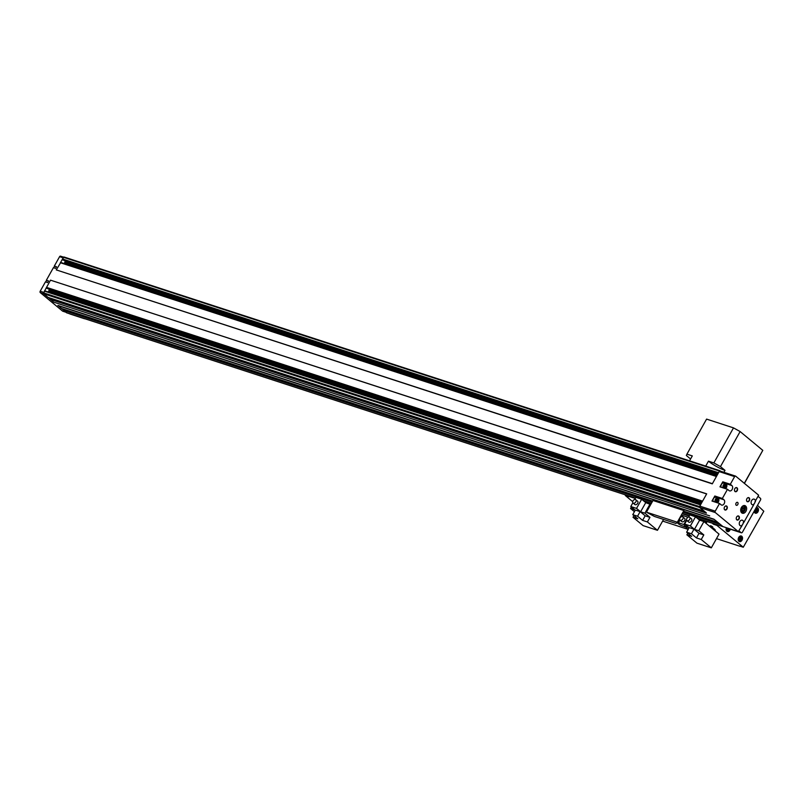 <?xml version="1.0" encoding="UTF-8"?>
<svg xmlns="http://www.w3.org/2000/svg" width="804" height="804" viewBox="0 0 804 804"><rect width="100%" height="100%" fill="white"/><g stroke="black" fill="none" stroke-linecap="round" stroke-linejoin="round"><path stroke-width="1.21" d="M60.702 256.255A1.065 0.754 108 0 0 59.586 256.677L54.34 266.023L56.491 266.727L55.566 268.365L53.416 267.662L46.371 280.224L48.521 280.928L47.597 282.566L45.446 281.862L40.2 291.209A1.065 0.754 108 0 0 40.29 292.626L62.571 311.108A1.065 0.754 108 0 0 62.963 311.238M69.677 313.791L69.837 313.922A1.075 0.764 108 0 0 70.229 314.052M712.294 483.857L716.585 476.199L712.294 483.857L56.27 269.903L60.772 262.456L716.605 476.159M716.585 476.199L719.178 471.586A1.065 0.754 -72 0 1 720.294 471.164M753.881 504.48L743.61 522.791A2.945 2.08 -72 0 0 742.856 520.5A2.945 2.08 -72 0 0 742.353 520.218A2.945 2.08 -72 0 0 739.6 521.997A2.945 2.08 -72 0 0 740.022 525.535A2.945 2.08 -72 0 0 740.524 525.816A2.945 2.08 -72 0 0 742.052 525.555L738.323 531.615L715.329 512.57A1.065 0.754 -72 0 1 715.238 511.153L719.53 503.505L711.992 501.043L714.816 496.008L722.354 498.46L727.499 489.304L719.962 486.842L722.786 481.807L730.323 484.259L734.615 476.611A1.065 0.754 -72 0 1 735.74 476.199L758.644 495.194L755.067 501.595A2.945 2.08 -72 0 1 753.519 504.359L753.881 504.48A2.945 2.08 -72 0 1 752.353 504.741A2.945 2.08 -72 0 1 751.851 504.46A2.945 2.08 -72 0 1 751.428 500.922A2.945 2.08 -72 0 1 754.172 499.143A2.945 2.08 -72 0 1 754.675 499.425A2.945 2.08 -72 0 1 755.428 501.716M706.264 512.821L699.882 507.535A1.065 0.754 -72 0 1 699.792 506.118L706.686 493.847L50.511 280.164L44.642 290.867L700.666 504.56L44.833 290.857M62.973 260.014L62.32 259.36L60.581 262.466M712.274 483.646L56.27 269.903M722.987 526.6L713.912 519.173L57.908 305.43L61.405 308.434M722.675 526.469L719.56 523.856M717.51 522.158L713.912 519.173M704.214 511.123L699.48 507.404L700.646 504.6M702.384 501.505L706.686 493.847M718.324 473.104L719.5 470.883L720.615 471.224M61.657 308.535L63.556 310.113L63.898 309.269M48.361 297.51L50.25 299.088L50.602 298.244M709.691 515.877L53.687 302.133L50.25 299.088M62.32 259.36L63.988 256.989L719.942 470.722M48.109 297.41L43.476 293.661L44.642 290.867M66.571 312.766L63.556 310.113M726.434 527.896A1.276 0.904 -72 0 1 726.082 527.786L725.771 527.524M64.953 260.677A2.673 1.899 -72 0 1 64.963 260.777L65.003 261.35A1.608 1.136 -72 0 1 64.722 262.546L64.149 263.561M47.044 288.415L46.381 287.762M701.862 502.45L49.064 289.752L49.014 289.078M49.064 289.752A1.608 1.136 -72 0 1 48.783 290.947L48.21 291.963M706.515 493.907L50.511 280.164M84.038 318.474L84.199 318.605A1.075 0.764 108 0 0 84.752 318.706M677.32 522.228L683.872 510.55L652.989 500.49L646.436 512.168L654.426 516.449L675.973 523.464L677.32 522.228L646.436 512.168M713.922 519.384L57.918 305.641M719.53 503.505L721.098 504.801A2.945 2.08 -72 0 0 721.6 505.083A2.945 2.08 -72 0 0 724.354 503.304A2.945 2.08 -72 0 0 723.932 499.766L716.384 497.314L714.816 496.008M722.354 498.46L723.932 499.766M727.499 489.304L729.067 490.601A2.945 2.08 -72 0 0 729.57 490.882A2.945 2.08 -72 0 0 732.323 489.103A2.945 2.08 -72 0 0 731.901 485.566L724.354 483.114L722.786 481.807M730.323 484.259L731.901 485.566M737.7 502.46A1.608 1.136 -72 0 1 736.152 505.203A1.608 1.136 -72 0 1 737.7 502.46M726.947 508.982A2.141 1.518 -72 0 1 724.716 509.816A2.141 1.518 -72 0 1 724.535 506.982A2.141 1.518 -72 0 1 726.766 506.148A2.141 1.518 -72 0 1 726.947 508.982M739.037 519.012A2.141 1.518 -72 0 1 736.796 519.836A2.141 1.518 -72 0 1 736.625 517.002A2.141 1.518 -72 0 1 738.856 516.178A2.141 1.518 -72 0 1 739.037 519.012M737.228 490.661A2.141 1.518 -72 0 1 734.997 491.495A2.141 1.518 -72 0 1 734.816 488.651A2.141 1.518 -72 0 1 737.047 487.827A2.141 1.518 -72 0 1 737.228 490.661M749.318 500.691A2.141 1.518 -72 0 1 747.087 501.515A2.141 1.518 -72 0 1 746.906 498.681A2.141 1.518 -72 0 1 749.137 497.847A2.141 1.518 -72 0 1 749.318 500.691M745.589 505.987A4.01 2.844 -72 0 1 746.172 510.811A4.01 2.844 -72 0 1 742.424 513.233A4.01 2.844 -72 0 1 741.74 512.862A4.01 2.844 -72 0 1 741.157 508.027A4.01 2.844 -72 0 1 744.906 505.605A4.01 2.844 -72 0 1 745.589 505.987M726.675 508.831A1.92 1.367 -72 0 1 724.997 509.766A1.92 1.367 -72 0 1 724.504 507.033A1.92 1.367 108 0 1 726.193 506.108A1.92 1.367 108 0 1 726.675 508.831M738.765 518.861A1.92 1.367 -72 0 1 737.087 519.786A1.92 1.367 -72 0 1 736.595 517.062A1.92 1.367 108 0 1 738.283 516.128A1.92 1.367 108 0 1 738.765 518.861M736.966 490.51A1.92 1.367 -72 0 1 735.278 491.435A1.92 1.367 -72 0 1 734.786 488.711A1.92 1.367 108 0 1 736.474 487.787A1.92 1.367 108 0 1 736.966 490.51M749.057 500.54A1.92 1.367 -72 0 1 747.368 501.465A1.92 1.367 -72 0 1 746.876 498.731A1.92 1.367 108 0 1 748.564 497.807A1.92 1.367 108 0 1 749.057 500.54M743.409 510.731L742.052 510.771L741.6 509.233L742.484 507.646L743.841 507.605L744.303 509.143L743.409 510.731L741.901 510.238M744.303 509.143L742.685 508.62L741.851 510.098M742.424 507.756L742.685 508.62M743.61 522.791L743.248 522.67A2.945 2.08 -72 0 1 741.7 525.434L742.052 525.555M758.313 496.581L760.443 498.339A1.276 0.904 -72 0 1 760.594 499.807L742.343 532.338A1.276 0.904 -72 0 1 741.157 532.7L739.037 530.931M741.157 532.7L726.082 527.786M713.198 501.435A2.673 1.899 -72 0 1 713.46 498.58A2.673 1.899 -72 0 1 715.801 497.284L717.781 497.927A2.673 1.899 108 0 0 715.439 499.224A2.673 1.899 -72 0 0 715.168 502.078M717.51 501.817L716.384 501.857L716.002 500.57L716.746 499.244L717.871 499.204L718.253 500.5L717.51 501.817L716.253 501.405L716.997 500.088L718.253 500.5M716.746 499.244L716.997 500.088M721.168 487.234A2.673 1.899 -72 0 1 721.429 484.38A2.673 1.899 -72 0 1 723.771 483.083L725.751 483.727A2.673 1.899 108 0 0 723.409 485.023A2.673 1.899 -72 0 0 723.138 487.877M725.479 487.616L724.354 487.656L723.972 486.37L724.716 485.043L725.841 485.003L726.223 486.299L725.479 487.616L724.223 487.204L724.967 485.887L726.223 486.299M724.716 485.043L724.967 485.887M710.806 525.746L712.736 526.972L710.806 525.746M710.575 525.685L712.666 526.861M650.707 504.56L645.753 502.621L640.607 511.776L636.527 508.399L630.788 506.52L634.858 509.907L630.557 508.5L634.416 511.706M651.21 503.666L644.295 501.415L645.753 502.621M682.083 513.726L689.159 516.027M687.802 533.163L686.877 534.811L696.957 543.162L711.319 547.846L719.027 534.097L714.666 530.479A5.347 1.025 -150.7 0 0 715.248 530.349A5.347 1.025 -150.7 0 0 709.007 525.786L703.922 521.565L700.103 520.329M712.887 523.364L698.153 518.962L699.239 519.856M712.696 523.695L716.856 524.65L716.897 525.374L713.309 524.198M757.489 505.334L763.8 511.243L743.278 547.233L716.897 525.374M662.627 521.082L688.194 529.414M716.485 538.63L739.901 546.258M625.331 495.535L628.929 496.711L628.507 495.867L625.291 494.832L625.331 495.535L632.698 501.646M628.316 496.209L635.301 498.48M684.505 526.58L682.737 525.997M706.354 522.771L704.847 521.726L706.354 522.771M688.083 517.243A3.206 0.613 -150.7 0 0 687.983 517.213L682.596 515.464A3.206 0.613 -150.7 0 0 681.611 515.394L680.526 517.324M730.323 529.193A2.945 2.08 -72 0 1 727.369 531.565A2.945 2.08 -72 0 1 726.866 531.283A2.945 2.08 -72 0 1 726.374 527.906A2.673 1.899 -72 0 0 727.268 531.253L726.625 531.042M741.78 536.278A2.945 2.08 -72 0 1 742.203 539.816A2.945 2.08 -72 0 1 739.449 541.594A2.945 2.08 -72 0 1 738.946 541.313A2.945 2.08 -72 0 1 738.524 537.775A2.945 2.08 -72 0 1 741.278 535.997A2.945 2.08 -72 0 1 741.78 536.278M756.222 507.605A2.945 2.08 -72 0 1 757.217 507.595A2.945 2.08 -72 0 1 757.72 507.877A2.945 2.08 -72 0 1 758.142 511.414A2.945 2.08 -72 0 1 755.388 513.193A2.945 2.08 -72 0 1 754.886 512.912A2.945 2.08 -72 0 1 754.142 511.314M729.328 528.871L728.665 530.057L727.53 530.087L727.449 528.258M728.072 528.459L727.399 529.645L728.665 530.057M740.745 540.077L739.62 540.117L739.238 538.831L739.981 537.504L741.107 537.474L741.489 538.76L740.745 540.077L739.489 539.675L740.233 538.348L741.489 538.76M739.981 537.504L740.233 538.348M756.685 511.676L755.559 511.716L755.177 510.429L755.921 509.103L757.046 509.073L757.428 510.359L756.685 511.676L755.428 511.274L756.172 509.947L757.428 510.359M755.921 509.103L756.172 509.947M644.295 501.415L641.672 499.234L635.924 497.364L634.708 499.525M641.672 499.234L636.527 508.399M640.125 511.625L637.562 516.208L632.768 514.64L635.341 510.068L640.125 511.625L645.17 515.796L649.954 517.364L644.919 513.183L640.607 511.776M650.054 504.018L644.919 513.183M631.381 507.022L630.557 508.5M663.561 519.424L657.461 530.298L647.381 521.937L649.954 517.364M633.944 515.615L633.019 517.263L643.099 525.615L657.461 530.298M633.019 517.263L637.813 518.821L632.768 514.64M647.381 521.937L642.597 520.379L637.562 516.208M645.17 515.796L642.597 520.379M632.859 502.822L630.788 506.52M633.049 503.023L634.858 504.53A2.141 1.457 -50.3 0 0 637.662 503.344A2.141 1.457 -50.3 0 0 637.592 501.234L635.783 499.726A2.141 1.457 -50.3 0 0 632.979 500.902A2.141 1.457 -50.3 0 0 633.049 503.023A2.141 1.457 -50.3 0 0 635.853 501.847A2.141 1.457 -50.3 0 0 635.783 499.726M698.153 518.962L695.53 516.781L689.782 514.912L688.576 517.072M714.666 530.479L714.344 530.218A4.814 0.915 -150.7 0 0 714.776 530.087A4.814 0.915 -150.7 0 0 709.329 526.057L709.007 525.786M699.611 520.168L694.465 529.323L690.385 525.947L684.646 524.067L688.726 527.454L684.415 526.047L688.274 529.253M695.53 516.781L690.385 525.947M693.993 529.173L691.42 533.755L686.626 532.188L689.199 527.615L693.993 529.173L699.028 533.343L703.812 534.911L698.776 530.73L694.465 529.323M703.922 521.565L698.776 530.73M685.249 524.57L684.415 526.047M711.319 547.846L701.239 539.494L703.812 534.911M709.329 526.057L714.344 530.218M686.877 534.811L691.671 536.369L686.626 532.188M701.239 539.494L696.455 537.926L691.42 533.755M699.028 533.343L696.455 537.926M686.716 520.369L684.646 524.067M686.907 520.57L688.716 522.077A2.141 1.457 -50.3 0 0 691.52 520.891A2.141 1.457 -50.3 0 0 691.45 518.781L689.641 517.274A2.141 1.457 -50.3 0 0 686.837 518.459A2.141 1.457 -50.3 0 0 686.907 520.57A2.141 1.457 -50.3 0 0 689.711 519.394A2.141 1.457 -50.3 0 0 689.641 517.274M690.576 458.994L686.345 455.486L686.917 454.149L692.304 455.908L689.551 460.813M724.997 470.36A13.377 2.553 29.3 0 1 708.465 461.174L713.851 462.923L720.464 466.601L724.997 470.36L723.901 472.3M705.711 466.079L708.465 461.174M720.464 466.601L740.122 431.557L762.795 450.351L744.424 483.405M744.303 483.304L762.795 450.351M713.851 462.923L733.509 427.879L740.122 431.557M686.917 454.149L706.585 419.105L733.509 427.879M684.847 526.881L683.189 526.148M706.615 522.65L704.967 521.726M684.998 525.002A3.206 0.613 -150.7 0 0 683.872 524.54L678.486 522.791A3.206 0.613 -150.7 0 0 677.501 522.721A3.206 0.613 -150.7 0 0 678.978 524.208A3.206 0.613 -150.7 0 0 682.114 525.796L685.4 526.871M680.053 520.148L681.872 521.645A2.141 1.457 -50.3 0 0 684.676 520.469A2.141 1.457 -50.3 0 0 684.606 518.359L682.787 516.851A2.141 1.457 -50.3 0 0 679.983 518.027A2.141 1.457 -50.3 0 0 680.053 520.148A2.141 1.457 -50.3 0 0 682.857 518.962A2.141 1.457 -50.3 0 0 682.787 516.851M734.615 476.611L719.178 471.586M715.238 511.153L699.792 506.118M40.2 291.209L43.677 292.344M59.586 256.677L63.064 257.803M715.329 512.57L699.882 507.535M738.233 531.565L722.796 526.54M62.571 311.108L65.757 312.143M40.29 292.626L699.48 507.404M716.314 476.45L60.31 262.717M718.424 472.702L62.41 258.958M718.203 473.325L62.461 259.672M718.113 473.476L62.823 259.963M718.062 473.576L64.963 260.777M717.791 474.048L65.003 261.35M717.188 475.134L64.722 262.546M719.369 471.003L63.365 257.27M719.5 470.883L60.521 256.154M719.902 470.732L63.898 256.999M705.42 512.128L50.35 298.696M706.394 513.143L50.391 299.4M703.922 511.083L47.918 297.349M699.41 507.244L43.406 293.51M699.379 506.741L43.376 293.008M699.42 506.55L43.416 292.807M700.374 504.852L44.371 291.118M701.249 503.535L48.783 290.947M46.954 288.405L702.173 501.887L46.883 288.365M702.264 501.726L46.521 288.073M702.485 501.103L46.481 287.36M718.716 523.153L683.279 511.605M652.396 501.545L63.647 309.721M719.701 524.168L682.948 512.198M652.064 502.138L63.687 310.424M722.484 526.479L697.349 518.289M689.35 515.686L682.284 513.384L689.35 515.696M651.401 503.314L643.491 500.741L651.401 503.324M635.492 498.138L66.471 312.736M69.837 313.922L84.199 318.605M61.305 308.424L652.647 501.093L61.215 308.374M717.218 522.118L683.541 511.143L717.309 522.168M743.318 505.706A3.477 2.462 108 0 1 743.74 505.786A3.477 2.462 108 0 1 744.625 510.721A3.477 2.462 -72 0 1 741.579 512.399A3.477 2.462 -72 0 1 741.198 512.218M740.695 510.027A3.055 2.161 -72 0 0 742.253 512.148A3.055 2.161 -72 0 0 744.675 510.62A3.055 2.161 108 0 0 744.604 506.761A3.055 2.161 108 0 0 741.62 507.183M718.464 501.726A2.673 1.899 -72 0 1 717.439 502.822M715.671 502.249A2.412 1.708 -72 0 1 715.771 499.405A2.412 1.708 108 0 1 718.284 498.47A2.412 1.708 108 0 1 718.485 501.656A2.673 1.899 108 0 0 717.781 497.927L718.545 501.736L717.49 502.842M718.485 501.656A2.412 1.708 -72 0 1 717.299 502.771M726.424 487.525A2.673 1.899 -72 0 1 725.409 488.621M723.64 488.048A2.412 1.708 -72 0 1 723.741 485.204A2.412 1.708 108 0 1 726.253 484.269A2.412 1.708 108 0 1 726.454 487.455A2.673 1.899 108 0 0 725.751 483.727L726.514 487.536L725.459 488.641M726.454 487.455A2.412 1.708 -72 0 1 725.268 488.571M54.742 266.154A2.673 1.899 108 0 0 54.119 266.948A2.673 1.899 -72 0 0 53.778 267.782M46.773 280.355A2.673 1.899 108 0 0 46.15 281.149A2.673 1.899 -72 0 0 45.808 281.983M743.187 547.182L739.6 546.006M729.61 529.967A2.673 1.899 -72 0 1 727.268 531.253L730.032 529.102M729.64 529.896A2.673 1.899 108 0 0 729.962 529.082A2.412 1.708 108 0 1 729.64 529.896A2.412 1.708 -72 0 1 727.248 530.921A2.412 1.708 -72 0 1 726.736 528.027M741.7 539.986A2.673 1.899 -72 0 1 739.358 541.283A2.673 1.899 -72 0 1 738.675 537.484A2.673 1.899 108 0 1 741.017 536.188L740.363 535.977M741.73 539.926A2.412 1.708 -72 0 1 739.208 540.851A2.412 1.708 -72 0 1 739.007 537.665A2.412 1.708 108 0 1 741.519 536.73A2.412 1.708 108 0 1 741.73 539.926A2.673 1.899 108 0 0 741.017 536.188L741.78 539.997L738.715 541.072M757.639 511.585A2.673 1.899 -72 0 1 755.298 512.882A2.673 1.899 -72 0 1 754.162 511.264M755.83 508.299A2.412 1.708 108 0 1 757.81 508.751A2.412 1.708 108 0 1 757.659 511.525A2.673 1.899 108 0 0 756.956 507.786A2.673 1.899 108 0 0 756.122 507.776M757.659 511.525A2.412 1.708 -72 0 1 755.599 512.691A2.412 1.708 -72 0 1 754.524 510.62M682.596 515.464L681.953 516.61M680.003 520.098L678.486 522.791M686.515 519.826L683.872 524.54M716.615 476.139L60.772 262.456M718.113 473.486L62.893 260.004M720.002 470.732L63.988 256.989M704.013 511.133L48.009 297.4M722.525 526.499L697.369 518.309M635.482 498.148L66.521 312.766M70.018 314.022L84.38 318.706M62.752 311.208L65.848 312.213M738.323 531.615L722.886 526.59M743.399 505.676L743.74 505.786C745.449 506.761 745.78 508.409 744.755 510.731L741.238 512.289M741.328 532.781L726.253 527.866M735.549 476.099L720.113 471.064M53.697 267.752L54.682 266.134M45.727 281.953L46.712 280.335M743.278 547.233L739.69 546.057M756.303 507.575L756.956 507.786L757.72 511.595L754.644 512.671M679.692 518.811L677.501 522.721"/></g></svg>
